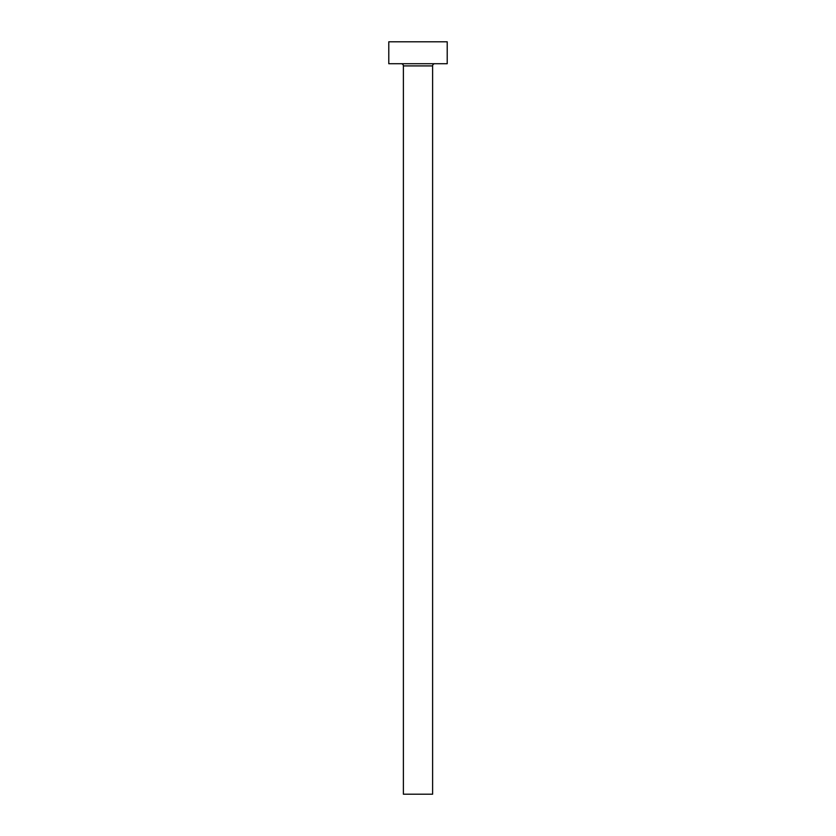 <?xml version="1.0" encoding="UTF-8"?>
<svg xmlns="http://www.w3.org/2000/svg" width="836" height="836" viewBox="0 0 836 836"><rect width="100%" height="100%" fill="white"/><g stroke="black" fill="none" stroke-linecap="round" stroke-linejoin="round"><path stroke-width="1.25" d="M432.609 65.908L403.391 65.908L403.391 794.2L432.609 794.2L432.609 65.908A2.195 2.195 0 0 1 434.804 63.714M403.391 65.908A2.195 2.195 0 0 0 401.196 63.714M447.218 63.714L388.782 63.714L388.782 41.8L447.218 41.8L447.218 63.714"/></g></svg>
